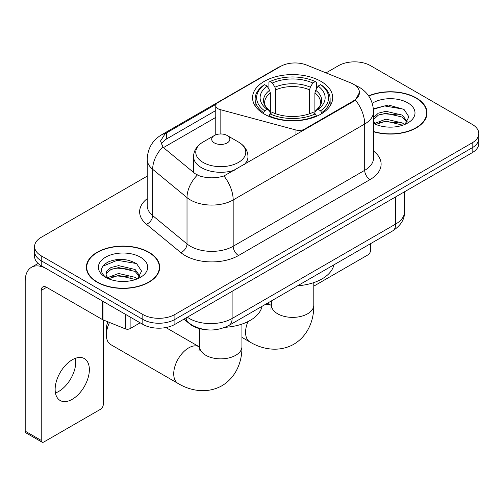 <?xml version="1.0" encoding="UTF-8"?>
<svg xmlns="http://www.w3.org/2000/svg" width="504" height="504" viewBox="0 0 504 504"><rect width="100%" height="100%" fill="white"/><g stroke="black" fill="none" stroke-linecap="round" stroke-linejoin="round"><path stroke-width="0.76" d="M304.517 129.742L304.517 129.137A7.56 4.366 180 0 1 295.974 130.007L220.135 109.588A7.56 4.366 180 0 1 217.98 108.719A7.56 4.366 180 0 1 215.769 105.632A7.56 4.366 180 0 1 217.98 102.545L280.571 66.408A20.412 11.787 0 0 1 306.716 65.092L350.74 82.889A20.412 11.787 0 0 1 353.468 84.206A20.412 11.787 0 0 1 359.446 92.541L355.446 100.05L353.468 101.48L223.927 175.978C215.832 178.422 207.743 178.422 199.653 175.978L195.067 173.659L164.241 148.245L162.868 146.853L160.549 140.963L165.211 133.655L216.197 104.183M320.96 81.371A40.074 23.134 0 0 0 277.288 76.35A40.074 23.134 0 0 0 252.554 97.726A40.074 23.134 0 0 0 264.291 114.087A40.074 23.134 0 0 0 307.963 119.102A40.074 23.134 0 0 0 332.697 97.726A40.074 23.134 0 0 0 320.96 81.371M304.517 129.137L353.468 100.876A20.412 11.787 0 0 0 359.446 92.541M204.359 329.496A22.68 13.098 180 0 1 190.008 324.148L183.935 319.139M373.552 131.733A36.672 21.174 0 0 0 427.027 112.915A36.672 21.174 0 0 0 416.285 97.946A36.672 21.174 0 0 0 368.619 95.867M148.97 252.277A36.672 21.174 0 0 0 109.003 247.691A36.672 21.174 0 0 0 86.367 267.252A36.672 21.174 0 0 0 97.108 282.221A36.672 21.174 0 0 0 137.069 286.808A36.672 21.174 0 0 0 159.711 267.252A36.672 21.174 0 0 0 148.97 252.277M86.745 269.155A36.672 21.174 0 0 0 86.619 269.722M147.193 176.135L41.24 237.308A22.68 13.098 0 0 0 34.593 246.569L34.593 256.448A22.68 13.098 0 0 0 41.24 265.709L142.821 324.356L142.821 319.416A22.68 13.098 0 0 0 174.901 319.416L472.154 147.798A22.68 13.098 0 0 0 478.8 138.537A22.68 13.098 0 0 1 472.154 147.798L174.901 319.416A22.68 13.098 0 0 1 142.821 319.416L41.24 260.77L142.821 319.416L142.821 314.477A22.68 13.098 0 0 0 174.901 314.477L472.154 142.859A22.68 13.098 0 0 0 478.8 133.598A22.68 13.098 0 0 0 472.154 124.337L370.572 65.69A22.68 13.098 0 0 0 338.499 65.69L326.019 72.891M34.593 251.509A22.68 13.098 0 0 0 41.24 260.77A22.68 13.098 0 0 1 34.593 251.509M161.173 144.005L165.211 139.74L215.769 110.54M34.593 246.569A22.68 13.098 0 0 0 41.24 255.83L142.821 314.477M159.459 269.722A36.672 21.174 0 0 0 159.333 269.155M426.775 115.385A36.672 21.174 0 0 0 426.649 114.824M142.821 324.356A22.68 13.098 0 0 0 174.901 324.356L472.154 152.731A22.68 13.098 0 0 0 478.8 143.476L478.8 133.598M373.552 131.487A36.294 20.954 0 0 0 426.649 112.915A36.294 20.954 0 0 0 416.021 98.097A36.294 20.954 0 0 0 368.764 96.075M386.259 126.945L391.961 127.115M374.932 123.329L385.932 119.133L402.438 122.995L404.435 124.595M375.946 124.387L385.932 121.092L402.797 125.2M373.552 120.878A17.086 9.866 0 0 0 376.091 124.52M373.552 117.634L378.277 113.192L385.932 111.296L402.438 115.151L407.345 121.937M373.552 119.593L378.277 115.151L385.932 113.255L402.438 117.111L406.961 122.441M373.552 123.329A24.646 14.232 0 0 0 407.786 122.976A24.646 14.232 0 0 0 407.786 102.854A24.646 14.232 0 0 0 372.248 103.263M405.021 124.356L408.883 116.77L404 109.412L388.426 105.002L373.401 108.788M375.102 124.091L373.552 122.27M373.445 109.242L384.59 105.947L403.666 109.185M379.159 114.773L384.59 113.784L398.21 114.95M379.159 122.611L384.59 121.628L398.21 122.793M313.797 286.146L367.901 254.904A3.78 2.18 120 0 0 370.572 250.274L370.572 243.659M97.379 282.064A36.294 20.954 0 0 0 136.924 286.606A36.294 20.954 0 0 0 159.333 267.252A36.294 20.954 0 0 0 148.699 252.435A36.294 20.954 0 0 0 109.147 247.892A36.294 20.954 0 0 0 86.745 267.252A36.294 20.954 0 0 0 97.379 282.064M118.938 281.282L124.639 281.452M107.61 277.666L118.616 273.47L135.122 277.326L137.12 278.933M108.625 278.725L118.616 275.43L135.482 279.537M107.78 278.428L106.016 274.289A17.086 9.866 0 0 0 108.776 278.857M106.016 274.289L106.533 271.297L110.956 267.529L118.616 265.627L135.122 269.489L140.03 276.268M106.06 274.529L106.533 273.256L110.956 269.489L118.616 267.586L135.122 271.448L139.646 276.778M137.705 278.687L141.567 271.108L136.678 263.75C127.31 258.533 117.728 257.972 107.919 262.08C99.874 267.044 99.37 272.267 106.401 277.742L106.489 277.792M140.465 257.185A24.646 14.232 0 0 0 105.607 257.185A24.646 14.232 0 0 0 105.607 277.313A24.646 14.232 0 0 0 140.471 277.313A24.646 14.232 0 0 0 140.465 257.185M102.797 266.219L117.268 260.278L136.345 263.523M111.838 269.104L117.268 268.122L130.889 269.287M111.838 276.948L117.268 275.959L130.889 277.131M263.567 113.658L263.567 112.65L264.644 110.798A35.992 20.777 0 0 1 264.644 84.659L267.12 86.09A32.514 18.768 0 0 0 267.12 109.368L269.564 110.754L270.352 113.671M270.352 112.48L270.352 92.938L269.564 90.298L267.12 86.09M268.916 89.183L268.916 82.19L269.993 81.572A35.992 20.777 0 0 1 315.258 81.572L312.789 83.002A32.514 18.768 0 0 0 272.462 83.002L274.907 87.211L275.701 89.851L275.701 113.753M309.55 113.753L309.55 89.851L310.344 87.211L312.789 83.002M297.625 285.774A41.586 24.009 0 0 0 333.906 264.827M268.916 115.737A37.504 21.653 0 0 0 316.336 115.737L315.258 113.885A35.992 20.777 0 0 1 269.993 113.885L268.916 116.38M316.336 116.38L316.336 115.737M264.644 84.659L263.567 85.27A37.504 21.653 0 0 0 255.125 98.96A37.504 21.653 0 0 0 263.567 112.65M315.258 81.572L316.336 82.19L316.336 89.183M269.993 113.885L272.462 112.455A32.514 18.768 0 0 0 312.789 112.455L315.258 113.885M267.12 109.368L264.644 110.798M272.462 83.002L269.993 81.572M269.564 90.298A29.081 16.79 0 0 0 269.564 110.754L269.697 110.848C265.57 106.848 263.882 104.139 264.65 102.709A27.978 16.153 0 0 1 270.352 92.938M321.684 112.65A37.504 21.653 0 0 0 330.126 98.96A37.504 21.653 0 0 0 321.684 85.27L320.607 84.659A35.992 20.777 0 0 1 320.607 110.798L321.684 112.65L321.684 113.658M320.607 110.798L318.131 109.368A32.514 18.768 0 0 0 318.131 86.09L320.607 84.659M318.131 86.09L315.687 90.298L314.899 92.938L314.899 112.48L315.687 110.754L318.131 109.368M314.899 92.938A27.978 16.153 0 0 1 320.601 102.709C321.363 104.145 319.681 106.861 315.554 110.848L315.687 110.754A29.081 16.79 0 0 0 315.687 90.298M314.899 113.671L314.899 112.48M109.513 322.472A21.168 12.222 120 0 0 106.357 334.914L106.357 328.74A13.608 7.856 -60 0 1 107.9 321.817M106.357 334.914A21.168 12.222 120 0 0 110.741 344.604L178.107 383.5A21.168 12.222 -60 0 1 174.863 366.534A21.168 12.222 -60 0 1 188.691 347.88A21.168 12.222 -60 0 1 199.275 346.828L199.597 347.01M244.245 164.543A27.222 15.712 0 0 0 247.987 156.587C247.785 150.526 244.61 145.669 238.449 142.015L227.184 135.507A9.072 5.235 0 0 0 214.357 135.507A9.072 5.235 0 0 0 214.357 142.916A9.072 5.235 0 0 0 227.184 142.916A9.072 5.235 0 0 0 227.184 135.507L238.449 142.015A25.005 14.433 0 0 1 238.449 162.427A25.005 14.433 0 0 1 203.087 162.427A25.005 14.433 0 0 1 203.087 142.015C196.932 145.669 193.75 150.526 193.549 156.587A27.222 15.712 0 0 0 201.524 167.7A27.222 15.712 0 0 0 234.555 170.138M225.08 327.31A41.586 24.009 0 0 0 262.055 306.312M75.48 358.281A24.192 13.967 -60 0 1 58.678 391.469A24.192 13.967 -60 0 1 55.446 392.975M72.248 399.3A24.192 13.967 120 0 0 88.055 377.981A24.192 13.967 120 0 0 84.344 358.59A24.192 13.967 120 0 0 72.248 359.793A24.192 13.967 120 0 0 56.442 381.112A24.192 13.967 120 0 0 60.152 400.497A24.192 13.967 120 0 0 72.248 399.3M130.12 317.022L130.12 328.602L140.15 322.812M102.488 301.071L46.589 268.796A30.246 17.464 -120 0 0 31.462 267.296A30.246 17.464 -120 0 0 25.2 281.137L25.2 431.159L41.24 440.414L41.24 290.399A7.56 4.366 60 0 1 42.802 286.94A7.56 4.366 60 0 1 46.589 287.312L102.488 319.586L102.488 301.071A3.78 2.18 0 0 0 102.992 301.316M41.24 440.414A3.78 2.18 120 0 0 42.021 442.147L25.981 432.886A3.78 2.18 -60 0 1 25.2 431.159M42.021 442.147A3.78 2.18 120 0 0 43.911 441.958L100.586 409.242A3.78 2.18 120 0 0 103.257 404.611L103.257 319.939M130.12 328.602A3.78 2.18 180 0 1 125.282 328.841L102.992 319.832A3.78 2.18 180 0 1 102.488 319.586M353.468 100.876L353.468 101.48M190.008 323.82L190.008 324.148M295.974 134.675L295.974 130.007M220.135 133.988L220.135 109.588M373.552 151.061A37.806 21.823 180 0 1 370.043 179.588L238.518 255.522A7.56 4.366 60 0 1 233.176 246.261L364.694 170.327A30.246 17.464 0 0 0 373.552 157.979L373.552 111.68A30.246 17.464 180 0 1 364.694 124.028A26.466 15.277 -120 0 0 355.446 100.05M238.518 255.522A37.806 21.823 180 0 1 185.056 255.522A37.806 21.823 180 0 1 180.823 252.605L146.475 224.286A37.806 21.823 180 0 1 147.193 198.671M190.405 246.261A30.246 17.464 0 0 0 233.176 246.261L233.176 199.962A30.246 17.464 180 0 1 190.405 199.962A30.246 17.464 180 0 1 187.016 197.625L152.668 169.306A30.246 17.464 180 0 1 147.193 159.289L147.193 205.594A30.246 17.464 0 0 0 152.668 215.605L187.016 243.93A30.246 17.464 0 0 0 190.405 246.261M373.552 111.68C373.042 100.806 368.26 92.648 359.213 87.217L355.396 85.359A26.466 12.392 112 0 0 355.036 85.226M223.927 175.978A26.466 15.277 60 0 1 233.176 199.962L364.694 124.028L364.694 170.327A7.56 4.366 60 0 0 370.043 179.588M165.211 133.655A26.466 15.277 -120 0 0 161.532 134.833C152.485 140.263 147.71 148.415 147.193 159.289M161.532 134.833L278.347 67.385A26.466 15.277 60 0 1 280.356 66.541M162.868 146.853A26.466 17.697 129.5 0 0 152.668 169.306L152.668 215.605A7.56 5.059 -50.5 0 1 146.475 224.286M197.322 175.064A26.466 17.697 129.5 0 0 187.016 197.625L187.016 243.93A7.56 5.059 -50.5 0 1 180.823 252.605M163.51 147.578L215.769 117.407M162.105 142.43A20.412 11.787 -120 0 0 161.23 144.144M174.901 314.477L174.901 324.356M472.154 142.859L472.154 152.731M41.24 255.83L41.24 265.709M166.528 132.861L166.528 138.965M187.299 317.192A30.246 17.464 0 0 0 189.334 318.49A30.246 17.464 0 0 0 232.105 318.49L395.703 224.034A30.246 17.464 0 0 0 404.561 211.693C404.781 219.196 400.787 225.616 392.572 230.958L228.974 325.414A15.12 8.732 60 0 0 232.105 318.49L232.105 291.325M395.703 196.875L395.703 224.034A15.12 8.732 60 0 1 392.572 230.958M186.077 317.898A15.12 10.112 129.5 0 0 188.71 322.818L184.118 319.032M313.797 282.605L313.797 305.159A21.168 12.222 180 0 1 307.598 313.797A21.168 12.222 180 0 1 277.654 313.797A21.168 12.222 180 0 1 271.454 305.159L270.887 309.217M265.022 304.599A21.168 12.222 -60 0 1 271.133 305.342L271.454 305.525M313.797 305.159C314.074 319.051 308.687 335.387 293.813 344.257C278.706 352.699 261.859 349.203 249.959 342.014A21.168 12.222 -60 0 1 247.955 321.596M309.55 89.851A27.978 16.153 0 0 0 275.701 89.851M310.344 87.211A29.081 16.79 0 0 0 274.907 87.211M241.939 324.091L241.939 346.645A21.168 12.222 180 0 1 235.74 355.282A21.168 12.222 180 0 1 205.802 355.282A21.168 12.222 180 0 1 199.597 346.645L199.03 350.702M41.24 290.399L46.589 287.312M102.992 301.361L102.992 319.832M125.282 328.841L125.282 314.225M215.769 134.845L215.769 105.632M278.347 67.385L283.204 65.129M355.396 85.359L354.999 85.195M228.974 325.414C216.802 331.525 204.637 331.525 192.465 325.414L188.71 322.818M404.561 211.693L404.561 191.759M426.649 115.945L426.649 112.915M159.333 270.283L159.333 267.252M86.745 270.283L86.745 267.252M249.959 342.014L241.939 337.378M255.125 105.878L255.125 98.96M330.126 105.878L330.126 98.96M271.133 305.342L267.435 303.206M271.454 300.888L271.454 305.159M241.939 346.645C242.216 360.536 236.83 376.872 221.962 385.743C206.848 394.185 190.008 390.688 178.107 383.5M247.987 162.382L247.987 156.587M193.549 172.412L193.549 156.587M214.357 135.507L203.087 142.015M199.275 346.828L165.879 327.55M199.597 328.658L199.597 346.645M31.462 267.296L38.115 263.453"/></g></svg>
